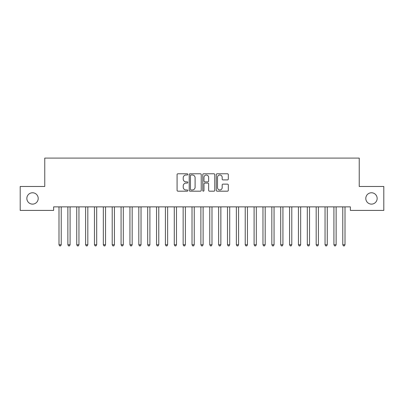 <?xml version="1.0" encoding="UTF-8"?>
<svg xmlns="http://www.w3.org/2000/svg" width="404" height="404" viewBox="0 0 404 404"><rect width="100%" height="100%" fill="white"/><g stroke="black" fill="none" stroke-linecap="round" stroke-linejoin="round"><path stroke-width="0.61" d="M187.809 174.387A0.611 0.611 0 0 0 187.203 173.776L177.952 173.776A0.869 0.869 0 0 0 177.083 174.644L177.083 190.314A0.869 0.869 0 0 0 177.952 191.188L187.203 191.188A0.611 0.611 0 0 0 187.809 190.577A0.611 0.611 0 0 0 187.203 189.966L186.007 189.966A2.788 2.788 0 0 1 183.219 187.183L183.219 185.875A2.788 2.788 0 0 1 186.007 183.088L187.203 183.088A0.611 0.611 0 0 0 187.809 182.482A0.611 0.611 0 0 0 187.203 181.871L186.007 181.871A2.788 2.788 0 0 1 183.219 179.088L183.219 177.78A2.788 2.788 0 0 1 186.007 174.993L187.203 174.993A0.611 0.611 0 0 0 187.809 174.387M365.797 198.445A5.676 5.676 0 0 0 371.473 204.121A5.676 5.676 0 0 0 377.149 198.445A5.676 5.676 0 0 0 371.473 192.769A5.676 5.676 0 0 0 365.797 198.445M26.851 198.445A5.676 5.676 0 0 0 32.527 204.121A5.676 5.676 0 0 0 38.203 198.445A5.676 5.676 0 0 0 32.527 192.769A5.676 5.676 0 0 0 26.851 198.445M227.442 179.911A0.869 0.869 0 0 0 228.311 179.043L228.311 174.644A0.869 0.869 0 0 0 227.442 173.776L217.17 173.776A0.869 0.869 0 0 0 216.297 174.644L216.297 190.314A0.869 0.869 0 0 0 217.17 191.188L227.442 191.188A0.869 0.869 0 0 0 228.311 190.314L228.311 185.007A0.869 0.869 0 0 0 227.442 184.133L223.043 184.133A0.869 0.869 0 0 0 222.175 185.007L222.175 187.638A2.328 2.328 0 0 1 219.847 189.966A2.328 2.328 0 0 1 217.519 187.638L217.519 177.326A2.328 2.328 0 0 1 219.847 174.993A2.328 2.328 0 0 1 222.175 177.326L222.175 179.043A0.869 0.869 0 0 0 223.043 179.911L227.442 179.911M350.369 206.868L53.631 206.868L53.631 210.418L20.2 210.418L20.2 186.471L44.763 186.471L44.763 158.095L359.237 158.095L359.237 186.471L383.8 186.471L383.8 210.418L350.369 210.418L350.369 206.868M201.237 174.644A0.869 0.869 0 0 0 200.369 173.776L190.097 173.776A0.869 0.869 0 0 0 189.224 174.644L189.224 190.314A0.869 0.869 0 0 0 190.097 191.188L200.369 191.188A0.869 0.869 0 0 0 201.237 190.314L201.237 174.644M203.631 173.776L213.903 173.776A0.869 0.869 0 0 1 214.776 174.644L214.776 190.314A0.869 0.869 0 0 1 213.903 191.188L209.509 191.188A0.869 0.869 0 0 1 208.636 190.314L208.636 183.961A0.869 0.869 0 0 0 207.767 183.088L204.853 183.088A0.869 0.869 0 0 0 203.98 183.961L203.98 190.577A0.611 0.611 0 0 1 203.369 191.188A0.611 0.611 0 0 1 202.763 190.577L202.763 174.644A0.869 0.869 0 0 1 203.631 173.776M191.052 174.993A0.611 0.611 0 0 0 190.446 175.604L190.446 189.36A0.611 0.611 0 0 0 191.052 189.966L192.314 189.966A2.788 2.788 0 0 0 195.102 187.183L195.102 177.78A2.788 2.788 0 0 0 192.314 174.993L191.052 174.993M208.636 177.366A2.328 2.328 0 0 0 206.308 175.038A2.328 2.328 0 0 0 203.98 177.366L203.98 181.002A0.869 0.869 0 0 0 204.853 181.871L207.767 181.871A0.869 0.869 0 0 0 208.636 181.002L208.636 177.366M61.332 206.868L61.282 206.999A0.889 0.889 0 0 0 61.216 207.328L61.216 244.753L58.999 244.753L58.999 207.328A0.889 0.889 0 0 0 58.934 206.999L58.883 206.868M61.216 244.753L60.55 245.905L59.666 245.905L58.999 244.753M70.2 206.868L70.15 206.999A0.889 0.889 0 0 0 70.084 207.328L70.084 244.753L67.867 244.753L67.867 207.328A0.889 0.889 0 0 0 67.801 206.999L67.751 206.868M70.084 244.753L69.417 245.905L68.534 245.905L67.867 244.753M79.068 206.868L79.017 206.999A0.889 0.889 0 0 0 78.952 207.328L78.952 244.753L76.735 244.753L76.735 207.328A0.889 0.889 0 0 0 76.669 206.999L76.619 206.868M78.952 244.753L78.285 245.905L77.401 245.905L76.735 244.753M87.936 206.868L87.885 206.999A0.889 0.889 0 0 0 87.82 207.328L87.82 244.753L85.603 244.753L85.603 207.328A0.889 0.889 0 0 0 85.542 206.999L85.486 206.868M87.82 244.753L87.158 245.905L86.269 245.905L85.603 244.753M96.803 206.868L96.753 206.999A0.889 0.889 0 0 0 96.687 207.328L96.687 244.753L94.47 244.753L94.47 207.328A0.889 0.889 0 0 0 94.41 206.999L94.354 206.868M96.687 244.753L96.026 245.905L95.137 245.905L94.47 244.753M105.676 206.868L105.621 206.999A0.889 0.889 0 0 0 105.555 207.328L105.555 244.753L103.338 244.753L103.338 207.328A0.889 0.889 0 0 0 103.278 206.999L103.222 206.868M105.555 244.753L104.894 245.905L104.005 245.905L103.338 244.753M114.544 206.868L114.489 206.999A0.889 0.889 0 0 0 114.428 207.328L114.428 244.753L112.211 244.753L112.211 207.328A0.889 0.889 0 0 0 112.145 206.999L112.09 206.868M114.428 244.753L113.761 245.905L112.873 245.905L112.211 244.753M123.412 206.868L123.356 206.999A0.889 0.889 0 0 0 123.296 207.328L123.296 244.753L121.079 244.753L121.079 207.328A0.889 0.889 0 0 0 121.013 206.999L120.963 206.868M123.296 244.753L122.629 245.905L121.74 245.905L121.079 244.753M132.28 206.868L132.224 206.999A0.889 0.889 0 0 0 132.164 207.328L132.164 244.753L129.947 244.753L129.947 207.328A0.889 0.889 0 0 0 129.881 206.999L129.83 206.868M132.164 244.753L131.497 245.905L130.608 245.905L129.947 244.753M141.148 206.868L141.097 206.999A0.889 0.889 0 0 0 141.031 207.328L141.031 244.753L138.814 244.753L138.814 207.328A0.889 0.889 0 0 0 138.749 206.999L138.698 206.868M141.031 244.753L140.365 245.905L139.481 245.905L138.814 244.753M150.015 206.868L149.965 206.999A0.889 0.889 0 0 0 149.899 207.328L149.899 244.753L147.682 244.753L147.682 207.328A0.889 0.889 0 0 0 147.617 206.999L147.566 206.868M149.899 244.753L149.233 245.905L148.349 245.905L147.682 244.753M158.883 206.868L158.833 206.999A0.889 0.889 0 0 0 158.767 207.328L158.767 244.753L156.55 244.753L156.55 207.328A0.889 0.889 0 0 0 156.484 206.999L156.434 206.868M158.767 244.753L158.1 245.905L157.217 245.905L156.55 244.753M167.751 206.868L167.7 206.999A0.889 0.889 0 0 0 167.635 207.328L167.635 244.753L165.418 244.753L165.418 207.328A0.889 0.889 0 0 0 165.352 206.999L165.302 206.868M167.635 244.753L166.968 245.905L166.084 245.905L165.418 244.753M176.619 206.868L176.568 206.999A0.889 0.889 0 0 0 176.503 207.328L176.503 244.753L174.286 244.753L174.286 207.328A0.889 0.889 0 0 0 174.22 206.999L174.169 206.868M176.503 244.753L175.841 245.905L174.952 245.905L174.286 244.753M185.487 206.868L185.436 206.999A0.889 0.889 0 0 0 185.37 207.328L185.37 244.753L183.153 244.753L183.153 207.328A0.889 0.889 0 0 0 183.093 206.999L183.037 206.868M185.37 244.753L184.709 245.905L183.82 245.905L183.153 244.753M194.354 206.868L194.304 206.999A0.889 0.889 0 0 0 194.238 207.328L194.238 244.753L192.021 244.753L192.021 207.328A0.889 0.889 0 0 0 191.961 206.999L191.905 206.868M194.238 244.753L193.577 245.905L192.688 245.905L192.021 244.753M203.227 206.868L203.172 206.999A0.889 0.889 0 0 0 203.111 207.328L203.111 244.753L200.889 244.753L200.889 207.328A0.889 0.889 0 0 0 200.828 206.999L200.773 206.868M203.111 244.753L202.444 245.905L201.556 245.905L200.889 244.753M212.095 206.868L212.039 206.999A0.889 0.889 0 0 0 211.979 207.328L211.979 244.753L209.762 244.753L209.762 207.328A0.889 0.889 0 0 0 209.696 206.999L209.646 206.868M211.979 244.753L211.312 245.905L210.423 245.905L209.762 244.753M220.963 206.868L220.907 206.999A0.889 0.889 0 0 0 220.847 207.328L220.847 244.753L218.63 244.753L218.63 207.328A0.889 0.889 0 0 0 218.564 206.999L218.513 206.868M220.847 244.753L220.18 245.905L219.291 245.905L218.63 244.753M229.831 206.868L229.78 206.999A0.889 0.889 0 0 0 229.714 207.328L229.714 244.753L227.497 244.753L227.497 207.328A0.889 0.889 0 0 0 227.432 206.999L227.381 206.868M229.714 244.753L229.048 245.905L228.159 245.905L227.497 244.753M238.698 206.868L238.648 206.999A0.889 0.889 0 0 0 238.582 207.328L238.582 244.753L236.365 244.753L236.365 207.328A0.889 0.889 0 0 0 236.3 206.999L236.249 206.868M238.582 244.753L237.916 245.905L237.032 245.905L236.365 244.753M247.566 206.868L247.516 206.999A0.889 0.889 0 0 0 247.45 207.328L247.45 244.753L245.233 244.753L245.233 207.328A0.889 0.889 0 0 0 245.167 206.999L245.117 206.868M247.45 244.753L246.783 245.905L245.9 245.905L245.233 244.753M256.434 206.868L256.383 206.999A0.889 0.889 0 0 0 256.318 207.328L256.318 244.753L254.101 244.753L254.101 207.328A0.889 0.889 0 0 0 254.035 206.999L253.985 206.868M256.318 244.753L255.651 245.905L254.767 245.905L254.101 244.753M265.302 206.868L265.251 206.999A0.889 0.889 0 0 0 265.186 207.328L265.186 244.753L262.969 244.753L262.969 207.328A0.889 0.889 0 0 0 262.903 206.999L262.853 206.868M265.186 244.753L264.519 245.905L263.635 245.905L262.969 244.753M274.17 206.868L274.119 206.999A0.889 0.889 0 0 0 274.053 207.328L274.053 244.753L271.836 244.753L271.836 207.328A0.889 0.889 0 0 0 271.776 206.999L271.72 206.868M274.053 244.753L273.392 245.905L272.503 245.905L271.836 244.753M283.037 206.868L282.987 206.999A0.889 0.889 0 0 0 282.921 207.328L282.921 244.753L280.704 244.753L280.704 207.328A0.889 0.889 0 0 0 280.644 206.999L280.588 206.868M282.921 244.753L282.26 245.905L281.371 245.905L280.704 244.753M291.91 206.868L291.855 206.999A0.889 0.889 0 0 0 291.789 207.328L291.789 244.753L289.572 244.753L289.572 207.328A0.889 0.889 0 0 0 289.511 206.999L289.456 206.868M291.789 244.753L291.127 245.905L290.239 245.905L289.572 244.753M300.778 206.868L300.722 206.999A0.889 0.889 0 0 0 300.662 207.328L300.662 244.753L298.445 244.753L298.445 207.328A0.889 0.889 0 0 0 298.379 206.999L298.324 206.868M300.662 244.753L299.995 245.905L299.106 245.905L298.445 244.753M309.646 206.868L309.59 206.999A0.889 0.889 0 0 0 309.53 207.328L309.53 244.753L307.313 244.753L307.313 207.328A0.889 0.889 0 0 0 307.247 206.999L307.197 206.868M309.53 244.753L308.863 245.905L307.974 245.905L307.313 244.753M318.514 206.868L318.458 206.999A0.889 0.889 0 0 0 318.397 207.328L318.397 244.753L316.18 244.753L316.18 207.328A0.889 0.889 0 0 0 316.115 206.999L316.064 206.868M318.397 244.753L317.731 245.905L316.842 245.905L316.18 244.753M327.381 206.868L327.331 206.999A0.889 0.889 0 0 0 327.265 207.328L327.265 244.753L325.048 244.753L325.048 207.328A0.889 0.889 0 0 0 324.983 206.999L324.932 206.868M327.265 244.753L326.599 245.905L325.715 245.905L325.048 244.753M336.249 206.868L336.199 206.999A0.889 0.889 0 0 0 336.133 207.328L336.133 244.753L333.916 244.753L333.916 207.328A0.889 0.889 0 0 0 333.85 206.999L333.8 206.868M336.133 244.753L335.466 245.905L334.583 245.905L333.916 244.753M345.117 206.868L345.066 206.999A0.889 0.889 0 0 0 345.001 207.328L345.001 244.753L342.784 244.753L342.784 207.328A0.889 0.889 0 0 0 342.718 206.999L342.668 206.868M345.001 244.753L344.334 245.905L343.451 245.905L342.784 244.753"/></g></svg>
